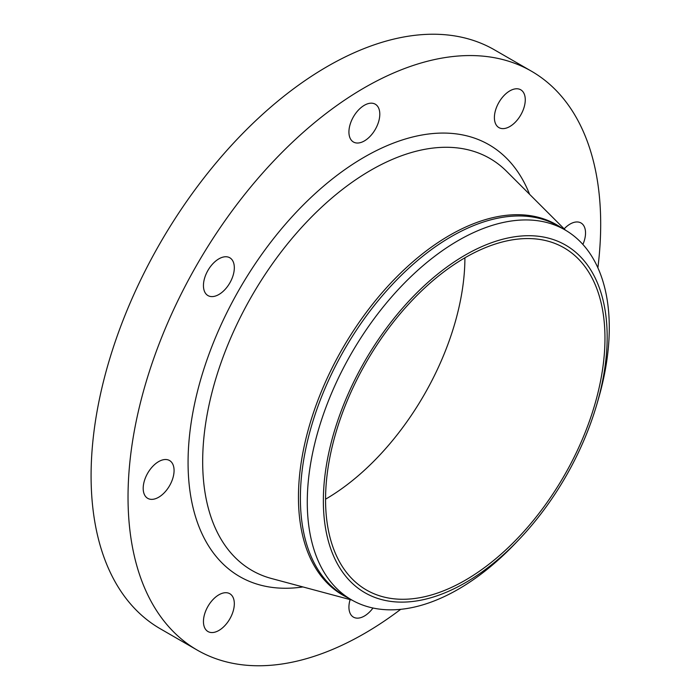 <?xml version="1.0" encoding="UTF-8"?>
<svg xmlns="http://www.w3.org/2000/svg" width="700" height="700" viewBox="0 0 700 700"><rect width="100%" height="100%" fill="white"/><g stroke="black" fill="none" stroke-linecap="round" stroke-linejoin="round"><path stroke-width="1.05" d="M582.899 244.457A21.831 12.609 120 0 0 585.532 232.977A21.831 12.609 120 0 0 581.009 222.976A21.831 12.609 120 0 0 564.156 228.856M520.747 89.793L520.747 89.793A21.831 12.609 120 0 0 498.916 102.392A21.831 12.609 120 0 0 498.916 127.601L498.916 127.601A21.831 12.609 120 0 0 520.747 115.001A21.831 12.609 120 0 0 520.747 89.793L520.747 89.793M364.359 105.28A21.831 12.609 120 0 0 350.096 124.521A21.831 12.609 120 0 0 353.447 142.013A21.831 12.609 120 0 0 364.359 140.936A21.831 12.609 120 0 0 378.621 121.695A21.831 12.609 120 0 0 375.279 104.195A21.831 12.609 120 0 0 364.359 105.28M207.97 270.366A21.831 12.609 120 0 0 207.97 295.584A21.831 12.609 120 0 0 229.801 282.975A21.831 12.609 120 0 0 229.801 257.766A21.831 12.609 120 0 0 207.97 270.366M143.194 488.355A21.831 12.609 120 0 0 147.718 498.347A21.831 12.609 120 0 0 164.535 492.502A21.831 12.609 120 0 0 174.072 470.531A21.831 12.609 120 0 0 169.549 460.53A21.831 12.609 120 0 0 152.722 466.384A21.831 12.609 120 0 0 143.194 488.355M229.801 593.722L229.801 593.722A21.831 12.609 120 0 0 207.97 606.331A21.831 12.609 120 0 0 207.97 631.54L207.97 631.54A21.831 12.609 120 0 0 229.801 618.931A21.831 12.609 120 0 0 229.801 593.722M350.114 599.594A21.831 12.609 120 0 0 353.447 617.129A21.831 12.609 120 0 0 364.359 616.053A21.831 12.609 120 0 0 372.986 608.02M597.879 267.811A334.224 192.964 120 0 0 531.475 71.216L494.532 49.893A334.224 192.964 120 0 0 327.416 66.439A334.224 192.964 120 0 0 109.078 360.964A334.224 192.964 120 0 0 160.309 628.784L197.251 650.108A334.224 192.964 120 0 0 364.359 633.561A334.224 192.964 120 0 0 400.706 609.324M531.475 71.216A334.224 192.964 120 0 0 364.359 87.771A334.224 192.964 120 0 0 146.02 382.296A334.224 192.964 120 0 0 197.251 650.108M596.697 404.819L598.141 399.884A213.553 123.296 120 0 0 565.058 229.941A213.553 123.296 120 0 0 458.281 240.52A213.553 123.296 120 0 0 318.771 428.706A213.553 123.296 120 0 0 351.505 599.83A213.553 123.296 120 0 0 458.281 589.26A213.553 123.296 120 0 0 515.218 543.515L518.77 539.796A200.69 115.867 120 0 0 596.697 404.819A200.69 115.867 120 0 0 465.264 255.054A200.69 115.867 120 0 0 323.356 500.85A200.69 115.867 120 0 0 465.264 582.785A200.69 115.867 120 0 0 518.77 539.796M465.264 580.239A197.575 114.065 120 0 0 594.335 406.131A197.575 114.065 120 0 0 564.051 247.818A197.575 114.065 120 0 0 465.264 257.6A197.575 114.065 120 0 0 336.192 431.707A197.575 114.065 120 0 0 366.476 590.021A197.575 114.065 120 0 0 465.264 580.239M325.561 499.179A197.575 114.065 120 0 0 464.914 257.801M529.594 194.32A249.314 143.938 120 0 0 364.359 157.097A249.314 143.938 120 0 0 190.855 424.795A249.314 143.938 120 0 0 302.925 586.941M565.495 230.195L506.599 171.325A237.877 137.34 120 0 0 370.886 170.205A237.877 137.34 120 0 0 211.006 396.375A237.877 137.34 120 0 0 271.512 578.515L351.942 600.084M561.733 228.016A213.824 123.454 120 0 0 449.645 235.314A213.824 123.454 120 0 0 308.569 428.566A213.824 123.454 120 0 0 348.171 597.914M565.058 229.941L558.163 225.96A213.553 123.296 120 0 0 451.386 236.539A213.553 123.296 120 0 0 311.876 424.725A213.553 123.296 120 0 0 344.61 595.858L351.505 599.83"/></g></svg>
